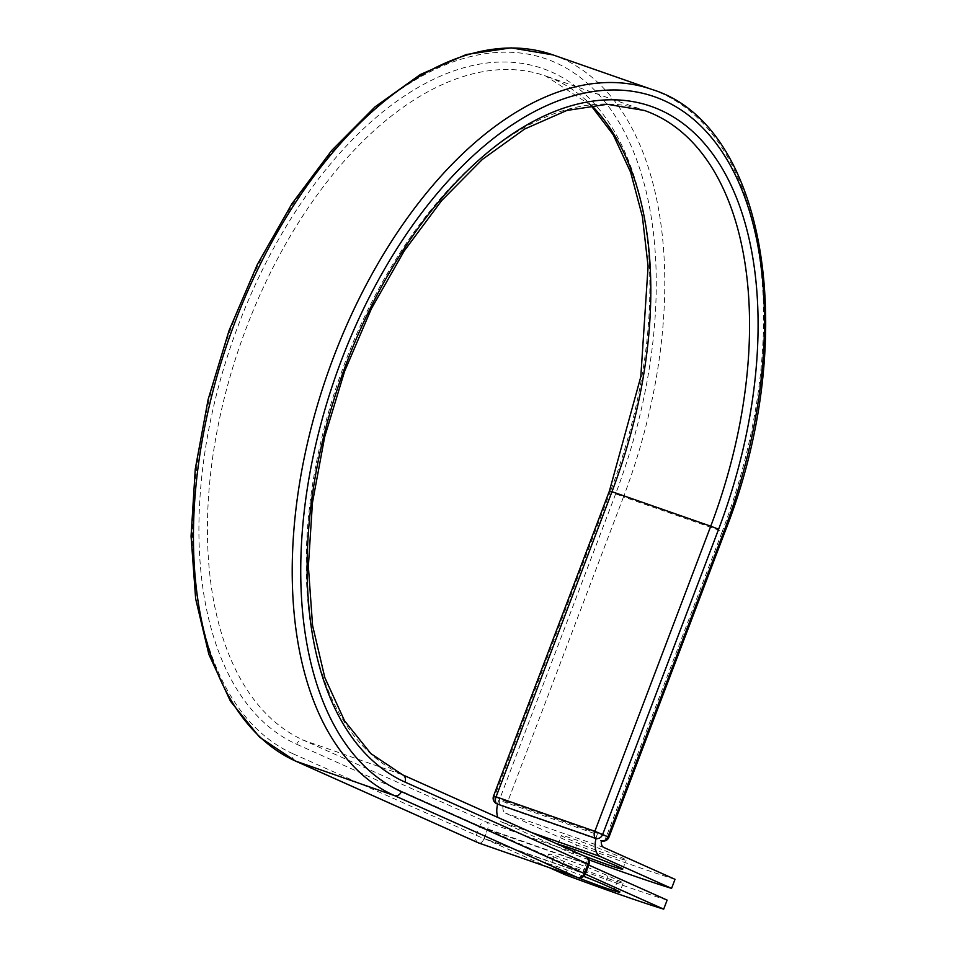 <?xml version="1.0" encoding="UTF-8"?>
<svg xmlns="http://www.w3.org/2000/svg" width="957" height="957" viewBox="0 0 957 957"><rect width="100%" height="100%" fill="white"/><g stroke="black" fill="none" stroke-linecap="round" stroke-linejoin="round"><path stroke-width="0.72" stroke-dasharray="4.79 3.59" d="M608.712 878.789A34.655 1.364 -159.2 0 0 623.186 883.072A34.655 1.364 -159.2 0 0 617.791 880.201L607.97 875.799A34.655 1.364 -159.2 0 0 571.843 861.503A34.655 1.364 -159.2 0 0 548.564 854.063A34.655 1.364 -159.2 0 0 553.971 856.946L563.793 861.336A34.655 1.364 -159.2 0 0 608.712 878.789M611.69 855.821A34.655 1.364 20.8 0 1 578.231 843.201A34.655 1.364 20.8 0 1 561.364 835.497A34.655 1.364 20.8 0 1 575.839 839.791A34.655 1.364 20.8 0 1 609.298 852.412A34.655 1.364 20.8 0 1 626.165 860.116A34.655 1.364 20.8 0 1 611.69 855.821M582.933 855.486A34.655 1.364 20.8 0 1 557.919 844.564A34.655 1.364 20.8 0 1 558.374 844.505M588.77 859.781A151.577 5.993 -159.2 0 1 573.183 854.027L501.923 822.159A18.913 10.683 -70.8 0 1 497.879 817.445M675.02 879.327A151.577 5.993 20.8 0 1 576.628 844.971L505.368 813.091A9.211 5.204 -70.8 0 1 502.915 806.428L601.307 840.784A9.211 5.204 -70.8 0 1 601.307 840.784A6.065 3.421 -70.8 0 1 601.175 840.748M497.616 804.119L502.329 806.237A6.065 5 114.1 0 1 502.006 806.105L502.533 806.296A6.065 3.421 109.2 0 0 502.676 806.368A6.065 3.421 109.2 0 0 502.915 806.428M573.183 854.027L576.628 844.971M497.628 804.083A18.913 10.683 -70.8 0 1 498.86 800.112L597.252 834.468A18.913 10.683 109.2 0 0 596.008 838.464M498.86 800.112L497.377 804M597.252 834.468L595.768 838.356M586.091 863.836L487.699 829.48L484.254 838.547L582.646 872.904L586.091 863.836L588.687 865.008M583.662 876.325A34.655 1.364 -159.2 0 0 545.119 863.13A34.655 1.364 -159.2 0 0 550.526 866.013L560.347 870.403A34.655 1.364 -159.2 0 0 577.382 877.449M565.3 874.794L568.745 865.738A151.577 5.993 20.8 0 0 667.125 900.094M582.646 872.904L585.253 874.064M487.699 829.48L568.745 865.738M484.254 838.547L549.306 867.64M617.791 880.201L614.346 889.256M531.458 832.47L501.923 822.159M603.759 847.447L505.368 813.091M295.366 760.994A6.065 5 -65.9 0 1 293.117 753.817A369.94 209.021 -70.8 0 1 233.113 322.7A369.94 209.021 -70.8 0 1 555.658 62.695A369.94 209.021 -70.8 0 1 615.662 493.812L623.521 496.862L507.617 801.978L499.757 798.916A6.065 5 114.1 0 0 502.006 806.105A6.065 6.065 0 0 0 502.485 806.296A6.065 3.421 109.2 0 1 502.329 806.237L502.533 806.296M615.662 493.812L499.757 798.916L493.537 796.057M553.062 54.92A376.005 212.454 -70.8 0 1 623.521 496.862L722.308 531.35L606.403 836.466L507.617 801.978A6.065 3.421 109.2 0 1 502.485 806.296L502.676 806.368M608.939 837.219L606.403 836.466A6.065 3.421 109.2 0 1 601.714 840.892M651.849 89.42A376.005 212.454 -70.8 0 1 722.308 531.35L724.832 532.104M609.442 490.941L610.387 491.443L494.482 796.559A6.065 5 114.1 0 0 496.731 803.748M590.876 105.33L545.705 76.01A353.671 199.834 -70.8 0 0 243.293 336.051A353.671 199.834 -70.8 0 0 303.62 740.263L402.407 774.763A353.671 199.834 -70.8 0 1 342.08 370.538A353.671 199.834 -70.8 0 1 644.48 110.498L545.705 76.01A353.671 199.834 -70.8 0 1 591.39 105.27M402.407 774.763L585.397 856.611L486.611 822.111L303.62 740.263A6.065 5 -65.9 0 0 296.742 744.283A359.736 203.255 -70.8 0 1 238.389 325.057A359.736 203.255 -70.8 0 1 552.033 72.23A359.736 203.255 -70.8 0 1 610.387 491.443M296.742 744.283L479.732 826.13L586.378 863.669L582.753 873.203L483.979 838.715L487.592 829.181A6.065 3.421 109.2 0 0 486.611 822.111A6.065 5 -65.9 0 0 479.732 826.13L476.119 835.664A6.065 5 -65.9 0 0 478.045 842.686M293.117 753.817L483.979 838.715A6.065 3.421 109.2 0 1 479.002 843.081M607.97 875.799L604.525 884.866M553.971 856.946L550.526 866.013M563.793 861.336L560.347 870.403M588.914 864.422L586.378 863.669A6.065 3.421 109.2 0 0 585.397 856.611M578.064 877.629A6.065 3.421 109.2 0 0 582.753 873.203L585.289 873.956M623.186 883.072L619.741 892.139M557.919 844.564L561.364 835.497M622.72 869.171L626.165 860.116M548.564 854.063L545.119 863.13"/><path stroke-width="1.44" d="M577.382 877.449A34.655 1.364 -159.2 0 0 605.267 887.845A34.655 1.364 -159.2 0 0 619.741 892.139A34.655 1.364 -159.2 0 0 614.346 889.256L604.525 884.866A34.655 1.364 -159.2 0 0 583.662 876.325M558.374 844.505A34.655 1.364 20.8 0 1 572.406 848.847A34.655 1.364 20.8 0 1 605.853 861.467A34.655 1.364 20.8 0 1 622.72 869.171A34.655 1.364 20.8 0 1 608.245 864.889A34.655 1.364 20.8 0 1 582.933 855.486M588.77 859.781A151.577 5.993 -159.2 0 0 671.575 888.383L600.314 856.515A18.913 10.683 -70.8 0 1 596.008 838.464L497.616 804.119A18.913 10.683 -70.8 0 1 497.628 804.083M671.575 888.383L675.02 879.327L603.759 847.447A9.211 5.204 -70.8 0 1 601.307 840.796A6.065 3.421 109.2 0 0 601.714 840.892M497.879 817.445A18.913 10.683 -70.8 0 1 497.616 804.107L496.731 803.748A6.065 5 114.1 0 0 497.054 803.868A6.065 3.421 109.2 0 1 496.073 796.81L594.859 831.298L608.939 837.219L724.832 532.104L723.887 531.602L607.994 836.717A6.065 5 114.1 0 1 601.116 840.724A6.065 3.421 109.2 0 0 601.271 840.784A6.065 6.065 0 0 0 608.939 837.219M596.008 838.464L497.616 804.107M585.253 874.064L663.691 909.15L667.125 900.094L588.687 865.008M663.691 909.15A151.577 5.993 20.8 0 1 565.3 874.794L549.306 867.64M600.314 856.515L531.458 832.47M718.611 529.245A359.736 203.255 -70.8 0 0 660.258 110.019A359.736 203.255 -70.8 0 0 346.613 362.847A359.736 203.255 -70.8 0 0 404.978 782.072A6.065 5 -65.9 0 0 402.73 774.883L370.897 753.626L344.568 720.848L324.818 677.58L312.568 625.423L308.369 566.388L312.449 502.76L324.662 436.93L344.568 371.412L371.412 308.644L404.177 250.997L441.62 200.635L482.304 159.472L524.603 129.051L566.807 110.474L607.24 104.289L644.48 110.498A353.671 199.834 -70.8 0 1 710.752 526.183L594.859 831.298A6.065 3.421 109.2 0 0 595.84 838.368A6.065 5 114.1 0 0 602.707 834.348L718.611 529.245L710.752 526.183L611.978 491.695L496.073 796.81L493.537 796.057A6.065 6.065 0 0 0 496.731 803.748M591.39 105.27A353.671 199.834 -70.8 0 1 611.978 491.695L609.442 490.941L493.537 796.057M295.366 760.994A6.065 5 -65.9 0 0 295.689 761.126A376.005 212.454 -70.8 0 1 231.558 331.385A376.005 212.454 -70.8 0 1 553.062 54.92L511.086 47.85L466.274 54.525L420.374 74.502L375 106.885L331.708 150.464L292.029 203.614L257.397 264.371L229.07 330.512L208.112 399.571L195.276 468.99L191.065 536.219L195.647 598.783L208.889 654.432L230.41 701.146L259.562 737.165L295.366 760.994L478.368 842.842A6.065 5 -65.9 0 0 478.691 842.973L577.466 877.473A6.065 5 -65.9 0 0 584.344 873.454L587.969 863.92A6.065 5 -65.9 0 0 585.72 856.742A6.065 5 -65.9 0 0 585.397 856.611M478.045 842.686A6.065 5 -65.9 0 0 478.368 842.842A6.065 6.065 0 0 0 478.835 843.033A6.065 3.421 109.2 0 1 478.691 842.973L295.689 761.126L394.475 795.614A376.005 212.454 -70.8 0 1 330.344 365.873A376.005 212.454 -70.8 0 1 651.849 89.42L553.062 54.92M479.002 843.081A6.065 3.421 109.2 0 1 478.835 843.033L577.621 877.533A6.065 3.421 109.2 0 1 577.466 877.473L394.475 795.614A6.065 5 -65.9 0 0 401.354 791.606A369.94 209.021 -70.8 0 1 341.338 360.49A369.94 209.021 -70.8 0 1 663.883 100.485A369.94 209.021 -70.8 0 1 723.887 531.602M578.064 877.629A6.065 3.421 109.2 0 1 577.621 877.533A6.065 6.065 0 0 0 585.289 873.956L588.914 864.422A6.065 6.065 0 0 0 585.72 856.742L402.73 774.883A6.065 5 -65.9 0 0 402.407 774.763M401.354 791.606L585.289 873.956M404.978 782.072L588.914 864.422M724.832 532.104C800.758 340.572 767.705 124.757 651.849 89.42M609.442 490.941L640.795 376.771L648.092 266.321L642.374 216.497L630.627 172.236L613.258 134.829L590.876 105.33"/></g></svg>
